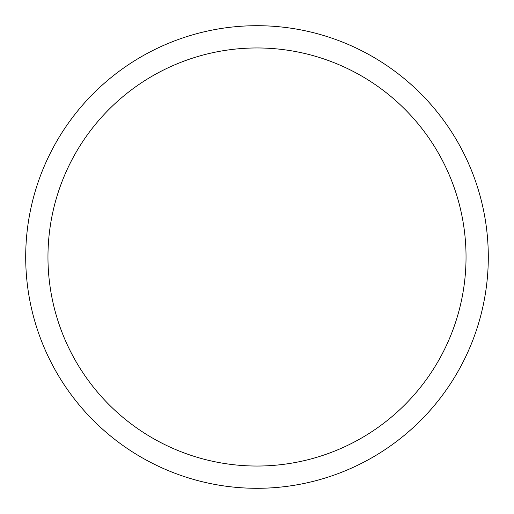 <?xml version="1.0" encoding="UTF-8"?>
<svg xmlns="http://www.w3.org/2000/svg" width="514" height="514" viewBox="0 0 514 514"><rect width="100%" height="100%" fill="white"/><g stroke="black" fill="none" stroke-linecap="round" stroke-linejoin="round"><path stroke-width="0.77" d="M257 25.7A231.3 231.3 0 0 1 488.3 257A231.3 231.3 0 0 1 257 488.3A231.3 231.3 0 0 1 25.7 257A231.3 231.3 0 0 1 257 25.7M257 47.963A209.037 209.037 0 0 1 466.037 257A209.037 209.037 0 0 1 257 466.037A209.037 209.037 0 0 1 47.963 257A209.037 209.037 0 0 1 257 47.963"/></g></svg>
